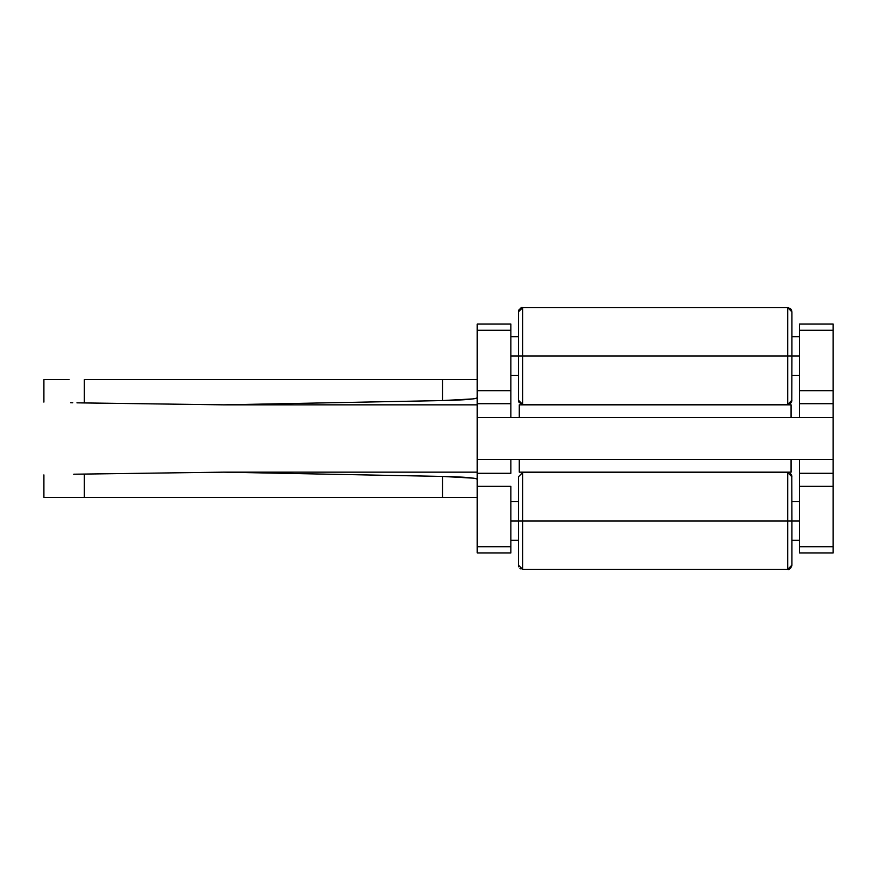 <?xml version="1.0" encoding="UTF-8"?>
<svg xmlns="http://www.w3.org/2000/svg" width="877" height="877" viewBox="0 0 877 877"><rect width="100%" height="100%" fill="white"/><g stroke="black" fill="none" stroke-linecap="round" stroke-linejoin="round"><path stroke-width="1.32" d="M477.209 459.537L477.209 552.938L477.209 546.722L510.863 546.722L510.863 552.938L477.209 552.938L510.863 552.938L510.863 546.722L477.209 546.722L477.209 486.34L510.863 486.34L510.863 546.722L510.863 486.34L477.209 486.34L477.209 473.295L510.863 473.295L510.863 459.537L510.863 473.295L477.209 473.295L477.209 417.463L833.15 417.463L833.15 552.938L799.495 552.938L799.495 546.722L799.495 552.938L833.15 552.938L833.15 546.722L799.495 546.722L833.15 546.722L833.15 486.34L799.495 486.34L799.495 546.722L799.495 486.34L833.15 486.34L833.15 459.537L477.209 459.537M477.209 324.062L477.209 417.463L477.209 324.062L510.863 324.062L510.863 417.463L510.863 403.705L477.209 403.705L510.863 403.705L510.863 390.66L477.209 390.66L510.863 390.66L510.863 330.278L477.209 330.278L510.863 330.278L510.863 324.062L477.209 324.062M477.209 427.987L477.209 449.013M799.495 459.537L799.495 486.34L799.495 473.295L833.15 473.295L799.495 473.295L799.495 459.537M799.495 324.062L799.495 417.463L799.495 390.66L833.15 390.66L833.15 417.463L833.15 403.705L799.495 403.705L833.15 403.705L833.15 390.66L799.495 390.66L799.495 330.278L833.15 330.278L833.15 390.66L833.15 330.278L799.495 330.278L799.495 324.062L833.15 324.062L833.15 330.278L833.15 324.062L799.495 324.062M519.283 468.767L519.283 459.537L519.283 472.155L791.076 472.155L791.076 459.537L791.076 468.767M791.076 408.233L791.076 417.463L791.076 404.845L519.283 404.845L519.283 417.463L519.283 408.233M833.15 427.987L833.15 449.013M791.799 475.816L791.92 520.96L799.495 520.96L787.71 520.96L787.71 472.582L787.71 520.96L791.92 520.96L791.92 565.139L787.71 569.348L787.71 520.96L787.71 569.348L791.854 565.873M518.482 565.753L518.439 520.96L522.648 520.96L522.648 569.348L522.648 520.96L787.71 520.96L522.648 520.96L522.648 472.582L522.648 520.96L518.439 520.96L518.439 476.792L522.648 472.582L518.439 476.792M510.863 520.96L518.439 520.96L510.863 520.96M518.515 400.975L518.439 356.04L510.863 356.04L522.648 356.04L522.648 404.418L522.648 356.04L518.439 356.04L518.548 310.886M791.843 311.094L790.659 308.857L787.71 307.652L787.71 356.04L787.71 307.652L522.648 307.652L522.648 356.04L522.648 307.652L518.91 309.932L521.037 307.97M788.105 307.674L790.659 308.857L791.92 311.861L791.92 356.04L522.648 356.04L787.71 356.04L787.71 404.418L787.71 356.04L791.92 356.04L791.81 401.151M791.92 356.04L799.495 356.04L791.92 356.04M475.74 398.443L473.755 398.816L475.74 398.443M473.229 398.892L442.49 400.57C464.328 400.065 475.904 399.112 477.209 397.719C475.904 399.112 464.328 400.065 442.49 400.57L442.49 379.598L477.209 379.598L442.49 379.598L442.49 400.57L473.229 398.892M223.843 404.845L442.49 400.57L223.843 404.845L477.209 404.845L223.843 404.845L84.356 402.927C31.419 401.929 31.419 401.929 84.356 402.927C31.419 401.929 31.419 401.929 84.356 402.927L223.843 404.845L76.946 402.839L84.356 402.927L84.356 379.598L442.49 379.598L84.356 379.598L84.356 402.927M70.62 402.74L72.813 402.784M43.85 402.104L43.85 379.598L69.097 379.598M223.843 472.155L84.356 474.073L223.843 472.155L442.49 476.43C464.328 476.935 475.904 477.888 477.209 479.28C475.904 477.888 464.328 476.935 442.49 476.43L442.49 497.402L477.209 497.402L442.49 497.402L442.49 476.43L223.843 472.155L477.209 472.155L223.843 472.155L84.356 474.073L84.356 497.402L442.49 497.402L43.85 497.402L43.85 474.895M69.097 497.402L84.356 497.402L84.356 474.073L81.857 474.095M442.49 476.43L473.613 478.173L442.49 476.43M84.356 474.073C31.419 475.071 31.419 475.071 84.356 474.073C31.419 475.071 31.419 475.071 84.356 474.073L73.821 474.205M518.592 566.246L518.8 566.849M518.515 565.906L518.439 565.15M788.149 472.604L789.212 472.856M790.418 473.569L791.383 474.72M788.489 404.352L789.771 403.88M790.506 403.354L791.229 402.521M518.811 310.129L518.559 310.875L518.811 310.129M518.526 311.017L518.439 311.85L518.526 311.017M518.515 400.997L518.439 400.219M790.188 308.463L791.383 309.8M788.116 569.326L789.245 569.063M789.432 568.976L791.065 567.682M791.909 565.347L791.92 565.139C790.177 568.778 788.774 570.182 787.71 569.348L522.177 569.326M520.774 568.91L519.951 568.373M522.648 569.348L518.439 565.139M787.71 472.582L791.92 476.792L787.71 472.582L522.648 472.582M791.92 540.32L799.495 540.32M518.439 540.32L510.863 540.32M518.439 501.611L510.863 501.611M791.92 501.611L799.495 501.611M788.193 404.396L789.848 403.837M790.309 403.519L791.251 402.477M790.999 402.839L791.92 400.208L789.399 404.067L791.92 400.219M789.267 404.122L790.188 403.617M518.548 401.162L518.439 400.208L522.188 404.396M522.1 404.385L518.954 402.236M790.1 308.397L791.449 309.932M522.648 307.652L518.439 311.861L522.648 307.652C521.409 306.917 520.006 308.309 518.439 311.861M522.648 404.418L518.439 400.208L522.648 404.418L787.71 404.418L791.92 400.208M787.963 404.418L788.533 404.341M787.71 307.652L791.92 311.861L787.71 307.652M518.439 336.68L510.863 336.68M791.92 375.389L799.495 375.389M791.92 336.68L799.495 336.68M518.439 375.389L510.863 375.389"/></g></svg>

